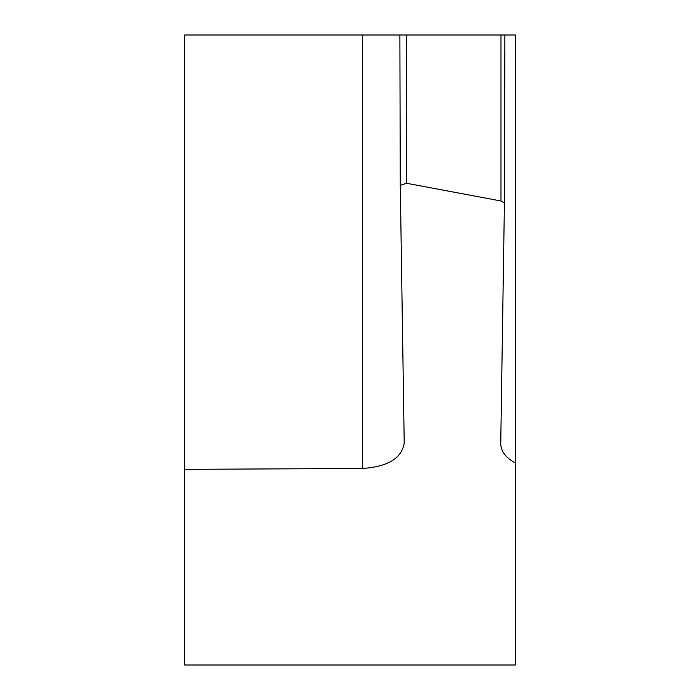 <?xml version="1.0" encoding="UTF-8"?>
<svg xmlns="http://www.w3.org/2000/svg" width="700" height="700" viewBox="0 0 700 700"><rect width="100%" height="100%" fill="white"/><g stroke="black" fill="none" stroke-linecap="round" stroke-linejoin="round"><path stroke-width="1.05" d="M404.224 443.047C401.783 458.264 387.896 466.734 362.574 468.466L184.625 469.35L184.625 665L515.375 665L515.375 35L504.875 35L504.42 203.035L500.981 200.987L406.481 183.26L400.286 185.386L404.224 443.275M184.625 469.35L184.625 35L504.875 35M515.375 462.945C505.776 457.782 500.894 451.334 500.736 443.599L504.42 203.035M400.286 185.386L399.875 35M406.481 35L406.481 183.26M500.981 35L500.981 200.987M362.574 468.466L362.574 35"/></g></svg>
